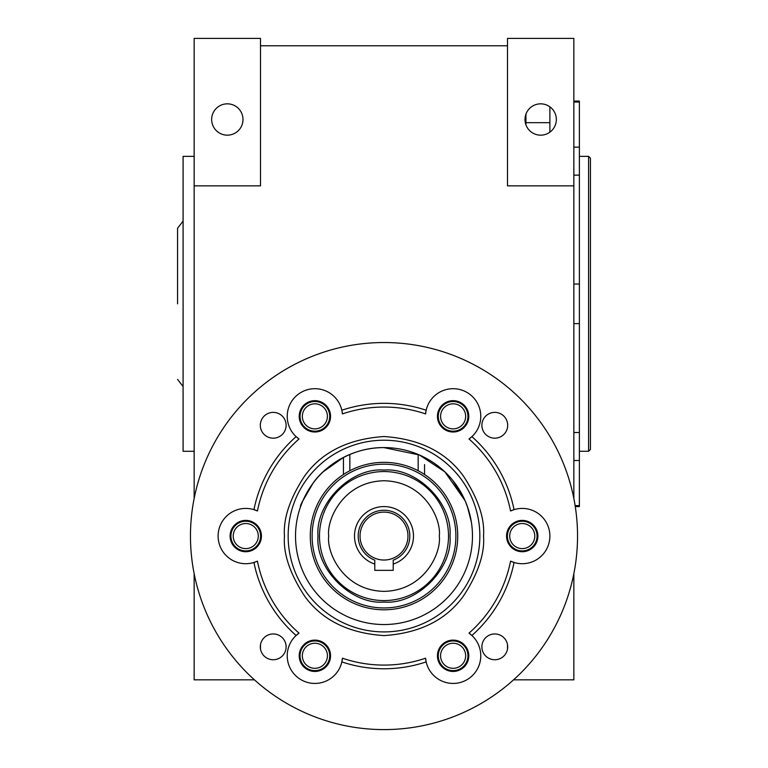 <?xml version="1.0" encoding="UTF-8"?>
<svg xmlns="http://www.w3.org/2000/svg" width="768" height="768" viewBox="0 0 768 768"><rect width="100%" height="100%" fill="white"/><g stroke="black" fill="none" stroke-linecap="round" stroke-linejoin="round"><path stroke-width="1.15" d="M177.562 303.821L177.562 228.25L177.562 303.821M424.55 474.49L424.55 464.544M323.28 471.715L343.45 457.43L343.45 474.49M418.166 470.726L418.166 454.454M349.834 454.454L349.834 470.726M319.488 536.064A64.512 64.512 0 0 1 384 471.552A64.512 64.512 0 0 1 448.512 536.064A64.512 64.512 0 0 1 384 600.576A64.512 64.512 0 0 1 319.488 536.064A64.512 64.512 0 0 0 384 600.576A64.512 64.512 0 0 0 448.512 536.064M449.99 536.064C452.832 568.848 416.794 604.896 384 602.054C351.216 604.896 315.168 568.858 318.01 536.064C315.168 503.28 351.206 467.232 384 470.074C416.784 467.232 452.832 503.27 449.99 536.064M354.509 536.064A29.491 29.491 0 0 1 384 506.573A29.491 29.491 0 0 1 393.216 564.077L393.216 570.346L374.784 570.346L374.784 564.077A29.491 29.491 0 0 1 354.509 536.064M393.216 564.077L393.216 560.17A25.805 25.805 0 0 0 384 510.259A25.805 25.805 0 0 0 374.784 560.17L374.784 564.077M312.115 536.064A71.885 71.885 0 0 0 384 607.949A71.885 71.885 0 0 0 455.885 536.064A71.885 71.885 0 0 0 384 464.179A71.885 71.885 0 0 0 312.115 536.064M310.272 536.064A73.728 73.728 0 0 0 384 609.792A73.728 73.728 0 0 0 457.728 536.064A73.728 73.728 0 0 0 384 462.336A73.728 73.728 0 0 0 310.272 536.064M360.038 536.064A23.962 23.962 0 0 1 384 512.102A23.962 23.962 0 0 1 407.962 536.064A23.962 23.962 0 0 1 384 560.026A23.962 23.962 0 0 1 360.038 536.064M471.37 522.134L471.6 523.69L471.37 522.134M471.36 522.086L467.386 506.496M466.042 502.944L468.077 508.512L465.149 500.822L452.813 480.451M465.13 500.765L444.845 471.83L419.434 454.992L383.846 447.59C348.989 447.322 322.474 469.152 312.931 483.37C303.686 498.566 299.578 506.304 300.586 506.573C299.578 506.285 303.706 498.528 312.979 483.302C322.474 469.114 349.21 447.226 384 447.59M466.09 503.059L466.656 504.509M471.773 524.928L471.85 525.581M469.488 513.274C472.752 529.392 472.752 529.392 469.488 513.274C464.102 497.194 464.102 497.194 469.488 513.274L468.806 510.845M445.296 472.272L437.597 465.677M429.235 460.032L424.55 457.43M313.027 483.235L302.851 500.813M302.458 501.734L300.586 506.573M295.526 536.064A88.474 88.474 0 0 1 384 447.59A88.474 88.474 0 0 1 472.474 536.064A88.474 88.474 0 0 1 384 624.538A88.474 88.474 0 0 1 295.526 536.064M211.661 119.501A15.667 15.667 0 0 1 227.328 103.834A15.667 15.667 0 0 1 242.995 119.501A15.667 15.667 0 0 1 227.328 135.168A15.667 15.667 0 0 1 211.661 119.501M525.005 119.501A15.667 15.667 0 0 1 540.672 103.834A15.667 15.667 0 0 1 556.339 119.501A15.667 15.667 0 0 1 540.672 135.168A15.667 15.667 0 0 1 525.005 119.501M537.082 536.064A14.842 14.842 0 0 0 522.24 521.222A14.842 14.842 0 0 0 507.398 536.064A14.842 14.842 0 0 0 522.24 550.906A14.842 14.842 0 0 0 537.082 536.064M534.778 536.064A12.538 12.538 0 0 0 522.24 523.526A12.538 12.538 0 0 0 509.702 536.064A12.538 12.538 0 0 0 522.24 548.602A12.538 12.538 0 0 0 534.778 536.064M467.962 416.342A14.842 14.842 0 0 0 453.12 401.51A14.842 14.842 0 0 0 438.278 416.342A14.842 14.842 0 0 0 453.12 431.184A14.842 14.842 0 0 0 467.962 416.342M465.658 416.342A12.538 12.538 0 0 0 453.12 403.814A12.538 12.538 0 0 0 440.582 416.342A12.538 12.538 0 0 0 453.12 428.88A12.538 12.538 0 0 0 465.658 416.342M467.962 655.786A14.842 14.842 0 0 0 453.12 640.944A14.842 14.842 0 0 0 438.278 655.786A14.842 14.842 0 0 0 453.12 670.618A14.842 14.842 0 0 0 467.962 655.786M465.658 655.786A12.538 12.538 0 0 0 453.12 643.248A12.538 12.538 0 0 0 440.582 655.786A12.538 12.538 0 0 0 453.12 668.314A12.538 12.538 0 0 0 465.658 655.786M329.722 655.786A14.842 14.842 0 0 0 314.88 640.944A14.842 14.842 0 0 0 300.038 655.786A14.842 14.842 0 0 0 314.88 670.618A14.842 14.842 0 0 0 329.722 655.786M327.418 655.786A12.538 12.538 0 0 0 314.88 643.248A12.538 12.538 0 0 0 302.342 655.786A12.538 12.538 0 0 0 314.88 668.314A12.538 12.538 0 0 0 327.418 655.786M260.602 536.064A14.842 14.842 0 0 0 245.76 521.222A14.842 14.842 0 0 0 230.918 536.064A14.842 14.842 0 0 0 245.76 550.906A14.842 14.842 0 0 0 260.602 536.064M258.298 536.064A12.538 12.538 0 0 0 245.76 523.526A12.538 12.538 0 0 0 233.222 536.064A12.538 12.538 0 0 0 245.76 548.602A12.538 12.538 0 0 0 258.298 536.064M329.722 416.342A14.842 14.842 0 0 0 314.88 401.51A14.842 14.842 0 0 0 300.038 416.342A14.842 14.842 0 0 0 314.88 431.184A14.842 14.842 0 0 0 329.722 416.342M327.418 416.342A12.538 12.538 0 0 0 314.88 403.814A12.538 12.538 0 0 0 302.342 416.342A12.538 12.538 0 0 0 314.88 428.88A12.538 12.538 0 0 0 327.418 416.342M507.494 644.63L507.494 649.066M513.562 679.834L573.85 679.834L573.85 573.658M507.494 38.4L573.85 38.4L573.85 185.856L507.494 185.856L507.494 38.4M194.15 185.856L194.15 38.4L260.506 38.4L260.506 185.856L194.15 185.856L194.15 498.47M260.506 644.63L260.506 649.066M573.85 498.47L573.85 185.856M254.438 679.834L194.15 679.834L194.15 573.658M507.494 45.773L260.506 45.773M194.15 156.365L183.091 156.365L183.091 451.277L194.15 451.277M573.85 102.038L579.379 102.038L579.379 147.149L573.85 147.149M575.28 506.573L579.379 506.573L579.379 505.603L575.126 505.603M579.379 156.365L588.595 156.365L588.595 451.277L579.379 451.277M588.595 451.277L590.438 449.434L590.438 158.208L588.595 156.365M549.888 106.829L549.888 122.669L525.926 122.669L525.926 114.211M525.926 122.669L525.926 124.79M573.85 323.606L579.379 323.606L579.379 432.509L573.85 432.509M573.85 460.493L579.379 460.493L579.379 505.603M579.379 432.509L579.379 460.493M573.85 175.133L579.379 175.133L579.379 284.035L573.85 284.035M579.379 284.035L579.379 323.606M579.379 147.149L579.379 175.133M579.379 102.038L579.379 101.069L573.85 101.069M549.888 122.669L549.888 132.173M288.154 536.064A95.846 95.846 0 0 1 384 440.218A95.846 95.846 0 0 1 479.846 536.064A95.846 95.846 0 0 1 384 631.91A95.846 95.846 0 0 1 288.154 536.064A95.846 95.846 0 0 0 384 631.91A95.846 95.846 0 0 0 479.846 536.064M299.011 633.139L296.102 635.491A132.71 132.71 0 0 1 253.939 562.474A27.648 27.648 0 0 0 257.434 561.13A129.024 129.024 0 0 0 299.011 633.139A27.648 27.648 0 0 0 301.056 679.728A27.648 27.648 0 0 0 341.846 661.901A132.71 132.71 0 0 0 426.154 661.901L425.578 658.205A27.648 27.648 0 0 0 456.202 683.261A27.648 27.648 0 0 0 471.898 635.491A132.71 132.71 0 0 0 514.061 562.474L510.566 561.13A27.648 27.648 0 0 0 549.888 536.064A27.648 27.648 0 0 0 514.061 509.654A132.71 132.71 0 0 0 471.898 436.637L468.989 438.989A27.648 27.648 0 0 0 456.202 388.867A27.648 27.648 0 0 0 425.578 413.923A129.024 129.024 0 0 0 342.422 413.923A27.648 27.648 0 0 0 301.056 392.4A27.648 27.648 0 0 0 299.011 438.989A129.024 129.024 0 0 0 257.434 510.998A27.648 27.648 0 0 0 253.939 509.654A132.71 132.71 0 0 1 296.102 436.637L299.011 438.989M190.464 536.064A193.536 193.536 0 0 0 384 729.6A193.536 193.536 0 0 0 577.536 536.064A193.536 193.536 0 0 0 384 342.528A193.536 193.536 0 0 0 190.464 536.064M330.547 416.342A15.667 15.667 0 0 0 314.88 400.675A15.667 15.667 0 0 0 299.213 416.342A15.667 15.667 0 0 0 314.88 432.01A15.667 15.667 0 0 0 330.547 416.342M261.427 536.064A15.667 15.667 0 0 0 245.76 520.397A15.667 15.667 0 0 0 230.093 536.064A15.667 15.667 0 0 0 245.76 551.731A15.667 15.667 0 0 0 261.427 536.064M330.547 655.786A15.667 15.667 0 0 0 314.88 640.118A15.667 15.667 0 0 0 299.213 655.786A15.667 15.667 0 0 0 314.88 671.453A15.667 15.667 0 0 0 330.547 655.786M468.787 655.786A15.667 15.667 0 0 0 453.12 640.118A15.667 15.667 0 0 0 437.453 655.786A15.667 15.667 0 0 0 453.12 671.453A15.667 15.667 0 0 0 468.787 655.786M537.907 536.064A15.667 15.667 0 0 0 522.24 520.397A15.667 15.667 0 0 0 506.573 536.064A15.667 15.667 0 0 0 522.24 551.731A15.667 15.667 0 0 0 537.907 536.064M468.787 416.342A15.667 15.667 0 0 0 453.12 400.675A15.667 15.667 0 0 0 437.453 416.342A15.667 15.667 0 0 0 453.12 432.01A15.667 15.667 0 0 0 468.787 416.342M507.686 646.848A12.902 12.902 0 0 0 494.784 633.946A12.902 12.902 0 0 0 481.882 646.848A12.902 12.902 0 0 0 494.784 659.75A12.902 12.902 0 0 0 507.686 646.848M286.118 646.848A12.902 12.902 0 0 0 273.216 633.946A12.902 12.902 0 0 0 260.314 646.848A12.902 12.902 0 0 0 273.216 659.75A12.902 12.902 0 0 0 286.118 646.848M286.118 425.28A12.902 12.902 0 0 0 273.216 412.378A12.902 12.902 0 0 0 260.314 425.28A12.902 12.902 0 0 0 273.216 438.182A12.902 12.902 0 0 0 286.118 425.28M507.686 425.28A12.902 12.902 0 0 0 494.784 412.378A12.902 12.902 0 0 0 481.882 425.28A12.902 12.902 0 0 0 494.784 438.182A12.902 12.902 0 0 0 507.686 425.28M342.422 413.923L341.846 410.227A132.71 132.71 0 0 1 426.154 410.227L425.578 413.923M257.434 510.998L253.939 509.654A27.648 27.648 0 0 0 218.112 536.064A27.648 27.648 0 0 0 253.939 562.474L257.434 561.13M510.566 510.998L514.061 509.654A27.648 27.648 0 0 0 510.566 510.998A129.024 129.024 0 0 0 468.989 438.989M342.422 658.205L341.846 661.901A27.648 27.648 0 0 0 342.422 658.205A129.024 129.024 0 0 0 425.578 658.205M468.989 633.139L471.898 635.491A27.648 27.648 0 0 0 468.989 633.139A129.024 129.024 0 0 0 510.566 561.13M328.704 536.064C326.477 519.888 343.075 481.526 384 480.768C424.925 481.526 441.523 519.888 439.296 536.064C441.523 552.24 424.925 590.602 384 591.36C343.075 590.602 326.477 552.24 328.704 536.064M483.533 536.064C484.858 518.765 478.224 498.854 463.622 476.342C446.342 452.189 419.798 438.922 384 436.531C348.202 438.922 321.658 452.189 304.378 476.342C289.776 498.854 283.142 518.765 284.467 536.064C283.142 553.363 289.776 573.274 304.378 595.786C321.658 619.939 348.202 633.206 384 635.597C419.798 633.206 446.342 619.939 463.622 595.786C478.224 573.274 484.858 553.363 483.533 536.064M183.091 386.534L177.562 379.392M183.091 221.107L177.562 228.25"/></g></svg>
